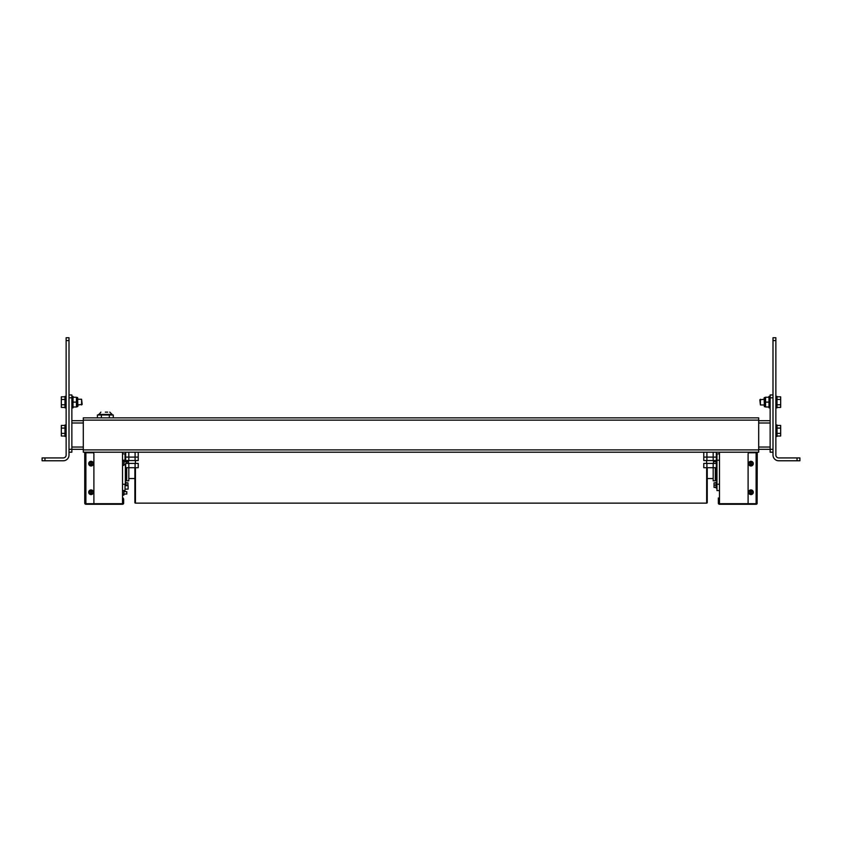 <?xml version="1.0" encoding="UTF-8"?>
<svg xmlns="http://www.w3.org/2000/svg" width="842" height="842" viewBox="0 0 842 842"><rect width="100%" height="100%" fill="white"/><g stroke="black" fill="none" stroke-linecap="round" stroke-linejoin="round"><path stroke-width="1.26" d="M83.305 420.137L83.305 452.196L758.695 452.196L758.695 417.853L83.305 417.853L83.305 420.137L758.695 420.137M756.684 452.764L756.684 452.196M719.489 452.196L719.489 503.705M85.316 452.196L85.316 452.764M122.511 452.196L122.511 503.705M128.815 452.196L128.815 457.111L125.679 457.111L135.099 457.111L128.815 457.111L128.815 460.553L138.235 460.553L138.235 457.111L135.099 457.111L138.235 457.111L138.235 452.196M135.099 460.553L135.099 452.196M128.815 460.553L125.679 460.553L125.679 452.196M703.765 452.196L703.765 457.111L713.185 457.111L703.765 457.111L703.765 460.553L716.321 460.553L716.321 457.111L713.174 457.111L716.321 457.111L716.321 452.196M713.185 460.553L713.174 452.196M706.901 460.553L706.901 452.196M122.511 460.227L125.037 460.227L125.037 453.87L122.511 453.87M122.511 495.096L123.89 495.096L123.89 490.57L125.037 490.581L125.037 484.224L122.511 484.224M719.489 453.87L716.963 453.87L716.963 460.227L719.489 460.227M719.489 484.224L716.963 484.224L716.963 490.581L719.489 490.581M122.511 465.331L123.89 465.331L123.89 460.806L122.511 460.806M713.479 460.553L713.479 463.416M706.606 460.553L706.606 463.416M713.185 463.416L703.765 463.416L703.765 467.699L716.321 467.699L716.321 463.416L713.185 463.416L713.185 480.814L715.311 480.814L715.311 467.699M706.901 463.416L706.901 467.699M135.394 460.553L135.394 463.416M128.521 460.553L128.521 463.416M135.099 463.416L125.679 463.416L125.679 467.699L138.235 467.699L138.235 463.416L135.099 463.416L135.099 467.699M128.815 463.416L128.815 480.814L126.689 480.814L126.521 467.699M122.511 478.919L122.511 476.972M123.89 461.869L126.805 461.869L126.805 463.416M127.1 463.416L126.805 461.869M126.805 491.633L126.805 494.033L126.805 491.633L123.89 491.633M718.91 499.127L718.342 497.98L718.342 503.137A1.147 1.147 0 0 0 719.489 504.274L756.116 504.274A1.147 1.147 0 0 0 757.105 503.705L757.263 452.764L749.243 452.764A1.147 1.147 0 0 0 748.106 453.912L748.106 503.705L718.91 503.705L718.91 499.127L718.342 499.127M756.116 452.764L756.116 503.705L748.106 503.705M757.263 452.764L757.263 452.196M756.116 503.705L757.105 503.705M123.09 499.127L123.658 499.127L123.09 497.98L123.09 503.705L93.894 503.705L93.894 453.912A1.147 1.147 0 0 0 92.757 452.764L84.737 452.764L84.737 503.137L84.895 503.705L93.894 503.705M123.658 499.127L123.658 503.137A1.147 1.147 0 0 1 122.511 504.274L85.884 504.274A1.147 1.147 0 0 1 84.895 503.705M84.737 452.196L84.737 452.764M71.865 452.196L69.002 452.196L71.865 452.196L71.865 449.333L83.305 449.333M69.002 449.333L71.865 449.333L71.865 394.961L69.002 394.961L69.002 455.059A5.726 5.726 0 0 1 63.276 460.774L44.963 460.774L44.963 457.922L42.1 457.922L42.1 460.774L44.963 460.774M71.865 420.716L83.305 420.716M772.998 452.196L772.998 394.961L770.135 394.961L770.135 452.196L772.998 452.196L772.998 455.059A5.726 5.726 0 0 0 778.724 460.774L799.9 460.774L799.9 457.922L797.037 457.922L797.037 460.774M770.135 420.716L758.695 420.716M772.998 449.333L758.695 449.333M105.345 412.127L107.639 412.127M98.588 414.99L100.882 412.127M112.102 414.99L112.102 414.422L98.588 414.422M113.281 417.853L113.281 414.99L109.313 414.99L109.313 417.853M109.313 414.99L101.377 414.99L101.377 417.853M101.377 414.99L97.419 414.99L97.419 417.853M90.694 461.321A2.347 2.347 0 0 1 91.378 461.321L91.378 465.963A2.347 2.347 0 0 1 90.694 465.963L90.694 465.384L90.694 465.963A2.347 2.347 0 0 1 90.694 461.321L90.694 461.9L90.694 461.321A2.347 2.347 0 0 0 88.694 463.637M91.378 465.384L91.378 465.963A2.347 2.347 0 0 0 91.378 461.321L91.378 461.9A1.779 1.779 0 0 1 91.378 465.384M90.694 465.384L90.694 461.9A1.779 1.779 0 0 0 90.694 465.384M90.694 489.939A2.347 2.347 0 0 1 91.378 489.939L91.378 494.58A2.347 2.347 0 0 1 90.694 494.58L90.694 494.001L90.694 494.58A2.347 2.347 0 0 1 90.694 489.939L90.694 490.518L90.694 489.939A2.347 2.347 0 0 0 88.694 492.254M91.378 494.001L91.378 494.58A2.347 2.347 0 0 0 91.378 489.939L91.378 490.518A1.779 1.779 0 0 1 91.378 494.001M90.694 494.001L90.694 490.518A1.779 1.779 0 0 0 90.694 494.001M750.622 489.939A2.347 2.347 0 0 1 751.306 489.939L751.306 494.58A2.347 2.347 0 0 1 750.622 494.58L750.622 494.001L750.622 494.58A2.347 2.347 0 0 1 750.622 489.939L750.622 490.518L750.622 489.939A2.347 2.347 0 0 0 748.612 492.254M751.306 494.001L751.306 494.58A2.347 2.347 0 0 0 751.306 489.939L751.306 490.518A1.779 1.779 0 0 1 751.306 494.001M750.622 494.001L750.622 490.518A1.779 1.779 0 0 0 750.622 494.001M750.622 461.321A2.347 2.347 0 0 1 751.306 461.321L751.306 465.963A2.347 2.347 0 0 1 750.622 465.963L750.622 465.384L750.622 465.963A2.347 2.347 0 0 1 750.622 461.321L750.622 461.9L750.622 461.321A2.347 2.347 0 0 0 748.612 463.637M751.306 465.384L751.306 465.963A2.347 2.347 0 0 0 751.306 461.321L751.306 461.9A1.779 1.779 0 0 1 751.306 465.384M750.622 465.384L750.622 461.9A1.779 1.779 0 0 0 750.622 465.384M135.446 467.699L135.446 503.137A0.568 0.568 0 0 1 134.878 502.558L134.878 478.519L128.815 478.519M707.238 502.558L707.238 472.225L707.238 502.558A0.568 0.568 0 0 1 706.659 503.137L706.659 467.699M707.238 472.225L707.238 467.699M134.878 467.699L134.878 502.558M125.374 458.764L125.374 461.869M125.374 464.268L125.374 485.687M716.963 488.255L716.963 456.196M66.139 340.589L69.002 340.589L69.002 337.726L66.139 337.726L66.139 455.059A2.863 2.863 0 0 1 63.276 457.922L44.963 457.922M69.002 340.589L69.002 394.961M775.861 340.589L775.861 337.726L772.998 337.726L772.998 340.589L775.861 340.589L775.861 455.059A2.863 2.863 0 0 0 778.724 457.922L797.037 457.922M772.998 394.961L772.998 340.589M799.9 457.922L799.9 460.774M125.953 485.108L127.952 485.108L127.952 482.813L125.953 482.813M127.952 485.687L127.952 485.108M716.047 487.392L714.048 487.392L714.048 485.108L716.047 485.108M716.047 482.813L714.048 482.813L714.048 485.108M125.953 461.637L127.952 461.637L127.952 460.553M716.047 461.637L714.048 461.637L714.048 460.553M716.626 462.205L716.047 462.205L716.047 460.553M716.626 487.971L716.047 487.971L716.047 482.245L716.626 482.245M125.374 482.245L125.953 482.245L125.953 485.687M125.953 461.869L125.953 460.553M128.121 489.118L128.121 485.687L128.121 489.118L125.037 489.118M81.59 399.255L77.874 399.255L77.59 397.529L77.874 406.402L77.874 404.97L82.169 404.402L81.59 399.255L81.59 404.97M64.992 396.824L61.329 396.824L61.329 407.402L64.992 407.402M64.992 399.466L61.329 399.466M64.992 404.76L61.329 404.76M64.992 425.442L61.329 425.442L61.329 436.019L64.992 436.019M64.992 428.083L61.329 428.083M64.992 433.377L61.329 433.377M760.41 404.97L764.126 404.97L764.41 406.686L764.126 397.824L764.126 399.255L759.831 399.824L760.41 404.97L760.41 399.255M777.008 407.402L780.671 407.402L780.671 396.824L777.008 396.824M777.008 404.76L780.671 404.76M777.008 399.466L780.671 399.466M777.008 436.019L780.671 436.019L780.671 425.442L777.008 425.442M777.008 433.377L780.671 433.377M777.008 428.083L780.671 428.083M76.948 406.686L76.948 397.529L77.59 397.529L77.874 406.402L76.654 406.981M76.948 397.529L76.675 406.907M73.012 406.012L73.128 406.981L76.454 406.981L76.454 397.245L73.128 397.245L73.012 398.213M73.012 401.15L73.128 402.108L76.454 402.108M73.128 402.108L73.012 403.076M765.052 397.529L765.052 406.686L764.41 406.686L764.126 397.824L765.346 397.245M768.988 398.213L768.872 397.245L765.546 397.245L765.546 406.981L768.872 406.981L768.988 406.012M765.052 406.686L765.325 397.319M768.988 403.076L768.872 402.108L765.546 402.108M768.872 402.108L768.988 401.15M66.139 407.833L64.992 407.833L64.992 396.393L66.139 396.393M66.139 425.01L64.992 425.01L64.992 436.451L66.139 436.451M71.865 396.393L73.012 396.393L73.012 407.833L71.865 407.833M770.135 407.833L768.988 407.833L768.988 396.393L770.135 396.393M775.861 407.833L777.008 407.833L777.008 396.393L775.861 396.393M775.861 436.451L777.008 436.451L777.008 425.01L775.861 425.01M715.311 480.814L715.479 467.699M715.479 479.445L716.479 480.814L716.479 463.637M126.689 467.699L126.689 480.814M125.963 467.699L125.374 480.814M125.521 464.268L125.521 480.814M83.305 449.902L758.695 449.902M85.884 503.705L85.884 452.764M69.002 397.824L71.865 397.824M71.865 423L83.305 423M71.865 447.039L83.305 447.039M770.135 397.824L772.998 397.824M770.135 423L758.695 423M770.135 447.039L758.695 447.039M93.388 463.637A2.347 2.347 0 0 0 91.378 461.321M93.388 492.254A2.347 2.347 0 0 0 91.378 489.939M753.306 492.254A2.347 2.347 0 0 0 751.306 489.939M753.306 463.637A2.347 2.347 0 0 0 751.306 461.321M135.446 463.416L135.446 460.553M716.037 479.393L716.037 467.699M123.89 490.57L122.511 490.57M123.89 464.268L125.679 464.268M123.89 494.033L126.805 494.033M112.102 414.422L109.807 412.127M135.446 503.137L706.659 503.137M707.238 478.519L713.185 478.519M125.037 455.333L125.679 455.333L125.037 455.333M125.037 485.687L128.121 485.687M125.037 458.764L125.679 458.764M125.963 479.393L126.521 479.445"/></g></svg>
